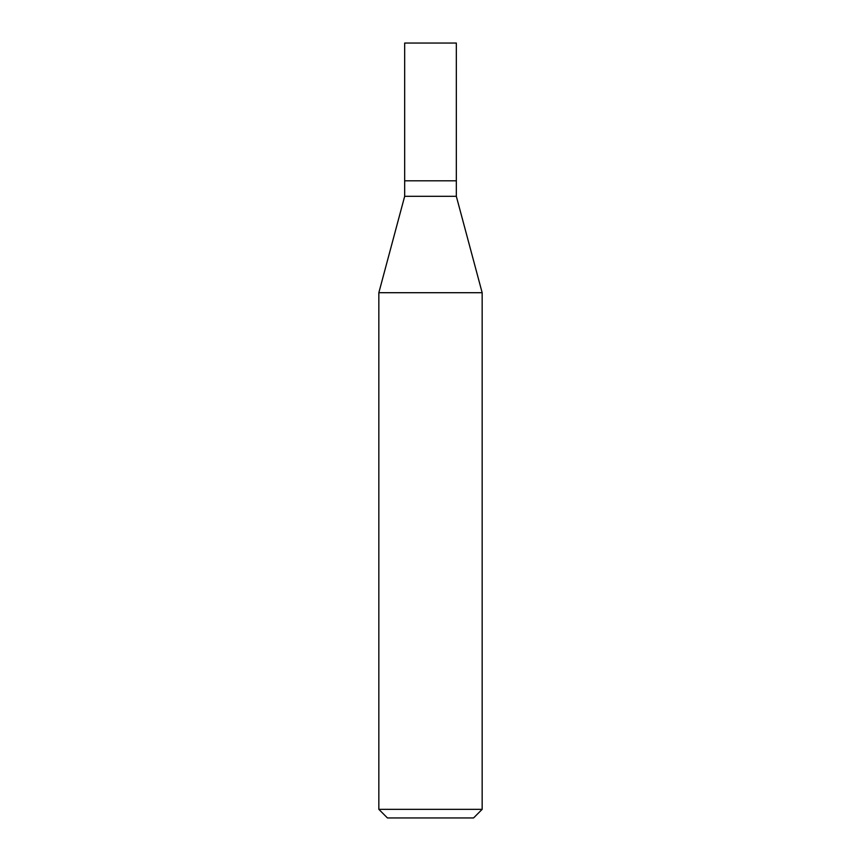 <?xml version="1.0" encoding="UTF-8"?>
<svg xmlns="http://www.w3.org/2000/svg" width="861" height="861" viewBox="0 0 861 861"><rect width="100%" height="100%" fill="white"/><g stroke="black" fill="none" stroke-linecap="round" stroke-linejoin="round"><path stroke-width="1.29" d="M404.67 180.81L404.67 196.308L456.33 196.308L456.33 43.05L404.67 43.05L404.67 180.81L456.33 180.81L404.67 180.81L404.67 43.05M456.33 196.308L482.16 292.708L378.84 292.708L404.67 196.308M482.16 809.34L473.55 817.95L387.45 817.95L378.84 809.34L482.16 809.34L482.16 292.708M378.84 809.34L378.84 292.708"/></g></svg>
